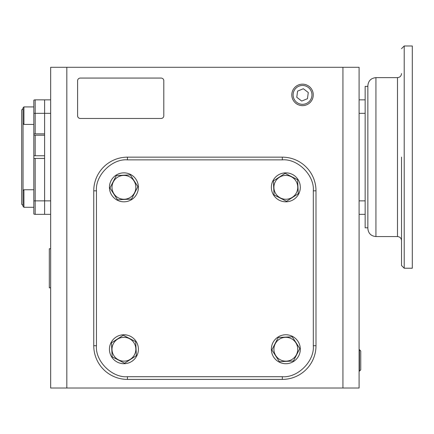 <?xml version="1.0" encoding="UTF-8"?>
<svg xmlns="http://www.w3.org/2000/svg" width="434" height="434" viewBox="0 0 434 434"><rect width="100%" height="100%" fill="white"/><g stroke="black" fill="none" stroke-linecap="round" stroke-linejoin="round"><path stroke-width="0.65" d="M23.045 123.549L23.924 124.422L23.924 106.91L23.045 107.789L23.045 190.645L23.924 189.772L33.819 189.772M23.045 108.608L21.7 109.954L21.7 204.24L23.045 205.586M35.17 133.862L33.819 133.97L33.819 113.323L35.17 113.323L35.17 133.862L44.599 133.862L44.599 99.853L44.599 113.323L50.659 113.323M35.17 155.752L44.599 155.752L44.599 135.207L35.17 135.207L35.17 155.752L33.819 155.801L33.819 135.104L35.17 135.207M33.819 200.871L33.819 213.978A2.696 2.696 0 0 0 35.17 214.342L44.599 214.342L44.599 158.443L35.17 158.443L35.17 200.871L33.819 200.871L33.819 158.394L35.17 158.443M33.819 158.394L33.819 155.801M33.819 135.104L33.819 133.97M33.819 113.323L33.819 100.216A2.696 2.696 0 0 1 35.17 99.853L50.659 99.853M297.746 187.331A11.913 11.913 0 0 0 285.832 175.417A11.913 11.913 0 0 0 273.919 187.331A11.913 11.913 0 0 0 285.832 199.244A11.913 11.913 0 0 0 297.746 187.331M297.968 187.331L297.599 179.747L285.149 173.35L273.382 180.929L274.066 194.909L286.516 201.311L298.283 193.727L297.968 187.331M285.832 172.851A14.479 14.479 0 0 1 300.312 187.331A14.479 14.479 0 0 1 285.832 201.81A14.479 14.479 0 0 1 271.353 187.331A14.479 14.479 0 0 1 285.832 172.851M291.794 94.9A10.736 10.736 0 0 1 302.531 84.163A10.736 10.736 0 0 1 313.267 94.9A10.736 10.736 0 0 1 302.531 105.636A10.736 10.736 0 0 1 291.794 94.9M293.102 94.9A9.429 9.429 0 0 1 302.531 85.471A9.429 9.429 0 0 1 311.954 94.9A9.429 9.429 0 0 1 302.531 104.323A9.429 9.429 0 0 1 293.102 94.9M303.339 88.731L297.588 91.113L296.78 97.281L301.717 101.068L307.467 98.681L308.276 92.513L303.339 88.731M359.455 360.41L359.455 349.674L360.762 350.981L360.762 369.839L359.455 371.146L359.455 360.41M50.659 287.406L50.659 287.813L49.313 287.813L49.313 248.753L50.659 248.753L50.659 249.159M50.659 272.237L50.659 264.333M300.312 349.234A14.479 14.479 0 0 1 285.832 363.714A14.479 14.479 0 0 1 271.353 349.234A14.479 14.479 0 0 1 285.832 334.76A14.479 14.479 0 0 1 300.312 349.234M123.923 363.714A14.479 14.479 0 0 1 109.444 349.234A14.479 14.479 0 0 1 123.923 334.76A14.479 14.479 0 0 1 138.403 349.234A14.479 14.479 0 0 1 123.923 363.714M109.444 187.331A14.479 14.479 0 0 1 123.923 172.851A14.479 14.479 0 0 1 138.403 187.331A14.479 14.479 0 0 1 123.923 201.81A14.479 14.479 0 0 1 109.444 187.331M285.832 361.153A11.913 11.913 0 0 0 297.746 349.234A11.913 11.913 0 0 0 285.832 337.321A11.913 11.913 0 0 0 273.919 349.234A11.913 11.913 0 0 0 285.832 361.153M285.832 361.376L293.417 361.001L299.813 348.551L292.228 336.789L278.248 337.473L271.852 349.923L279.436 361.685L285.832 361.376M112.01 349.234A11.913 11.913 0 0 0 123.923 361.153A11.913 11.913 0 0 0 135.837 349.234A11.913 11.913 0 0 0 123.923 337.321A11.913 11.913 0 0 0 112.01 349.234M111.788 349.234L112.156 356.819L124.607 363.22L136.374 355.636L135.69 341.656L123.24 335.254L111.473 342.838L111.788 349.234M123.923 175.417A11.913 11.913 0 0 0 112.01 187.331A11.913 11.913 0 0 0 123.923 199.244A11.913 11.913 0 0 0 135.837 187.331A11.913 11.913 0 0 0 123.923 175.417M123.923 175.195L116.339 175.564L109.943 188.014L117.527 199.781L131.507 199.092L137.903 186.647L130.319 174.88L123.923 175.195M23.924 207.278L33.819 207.278L23.924 207.278L23.045 206.405L23.924 207.278L23.924 189.772M23.045 190.645L23.045 206.405M66.82 67.286L66.82 388.023L50.659 388.023L50.659 67.286L359.097 67.286L359.097 388.023L342.936 388.023L342.936 67.286M66.82 388.023L342.936 388.023M367.853 86.382L365.157 86.382L365.157 214.342L359.097 214.342M365.157 99.853L359.097 99.853M77.594 115.775L77.594 80.757A2.696 2.696 0 0 1 80.29 78.06L161.106 78.06A2.696 2.696 0 0 1 163.797 80.757L163.797 115.775A2.696 2.696 0 0 1 161.106 118.466L80.29 118.466A2.696 2.696 0 0 1 77.594 115.775M35.17 214.342L35.17 200.871L44.599 200.871L44.599 113.323L35.17 113.323L35.17 99.853A2.696 2.696 0 0 0 33.819 100.216M50.659 200.871L44.599 200.871L44.599 214.342L50.659 214.342M282.322 376.707C297.719 378.041 314.639 361.121 313.305 345.73L313.305 190.835C314.639 175.444 297.719 158.524 282.322 159.858L127.433 159.858C112.037 158.524 95.117 175.444 96.451 190.835L96.451 345.73C95.117 361.121 112.037 378.041 127.433 376.707L282.322 376.707L282.322 379.403A33.673 33.673 0 0 0 315.995 345.73L315.995 190.835A33.673 33.673 0 0 0 282.322 157.162L127.433 157.162A33.673 33.673 0 0 0 93.76 190.835L93.76 345.73A33.673 33.673 0 0 0 127.433 379.403L282.322 379.403M401.526 157.097L401.526 265.521L401.526 157.097M367.853 157.097L367.853 228.485C368.33 233.389 371.027 236.085 375.936 236.563L375.936 77.632C371.027 78.109 368.33 80.805 367.853 85.71L367.853 157.097M404.217 268.217L404.217 45.977L412.3 45.977L412.3 268.217L404.217 268.217L401.526 265.521M365.157 214.342L365.157 227.807L367.853 227.807M365.157 200.871L359.097 200.871M365.157 113.323L359.097 113.323M315.995 345.73L313.305 345.73M127.433 376.707L127.433 379.403M96.451 345.73L93.76 345.73M96.451 190.835L93.76 190.835M127.433 159.858L127.433 157.162M282.322 159.858L282.322 157.162M313.305 190.835L315.995 190.835M401.526 240.604C401.287 238.152 399.936 236.801 397.484 236.563L397.484 77.632C399.936 77.388 401.287 76.042 401.526 73.59M359.097 349.685L359.455 349.674M359.097 371.135L359.455 371.146M23.924 124.422L33.819 124.422M23.924 106.91L33.819 106.91M397.484 77.632L375.936 77.632M404.217 45.977L401.526 48.673M397.484 236.563L375.936 236.563"/></g></svg>
